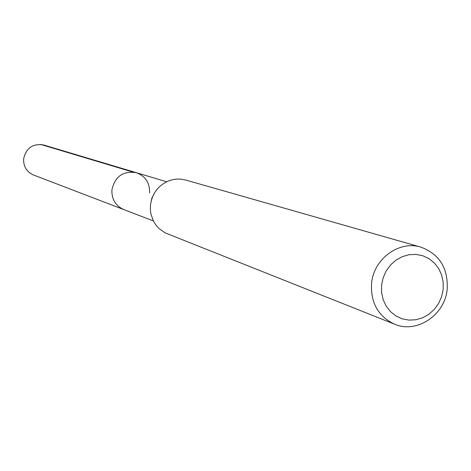 <?xml version="1.0" encoding="UTF-8"?>
<svg xmlns="http://www.w3.org/2000/svg" width="471" height="471" viewBox="0 0 471 471"><rect width="100%" height="100%" fill="white"/><g stroke="black" fill="none" stroke-linecap="round" stroke-linejoin="round"><path stroke-width="0.71" d="M166.646 181.753L43.697 144.997C32.817 143.302 26.129 147.929 23.621 158.874C23.367 166.516 26.659 171.886 33.482 174.994L123.814 209.595C115.536 205.815 111.568 199.233 111.91 189.848C115.012 176.389 123.166 170.673 136.372 172.704C145.474 176.166 149.878 182.901 149.578 192.916M443.152 289.465L441.604 296.683L438.601 303.442L434.297 309.388L428.898 314.239L422.675 317.754L415.934 319.744L409.005 320.115L402.24 318.838L395.976 315.976L390.53 311.667L386.179 306.126L383.147 299.627L381.587 292.497L381.581 285.102L383.135 277.813L386.167 271.002L390.524 265.008L395.987 260.145L402.269 256.654L409.058 254.705L416.005 254.399L422.77 255.741L428.999 258.661L434.392 263.012L438.678 268.564L441.651 275.046L443.17 282.129L443.152 289.465M447.209 288.964C445.177 314.852 416.947 333.915 394.604 324.201C378.301 316.506 370.618 302.971 371.542 283.601C373.491 258.991 399.09 240.181 420.838 247.128C439.296 254.004 448.086 267.952 447.209 288.964M420.838 247.128L185.704 180.034L180.687 179.115L176.849 179.074L173.028 179.581L168.088 181.105C157.897 185.827 152.021 193.869 150.455 205.232L150.402 210.325L150.944 214.093L153.469 221.187L156.237 225.509L158.821 228.376L165.05 232.827L394.604 324.201M150.62 203.89L151.797 198.297L154.129 193.575M136.372 172.704C123.166 170.673 115.012 176.389 111.91 189.848C111.568 199.233 115.536 205.815 123.814 209.595L153.322 220.899M40.641 144.414L132.687 172.003"/></g></svg>
